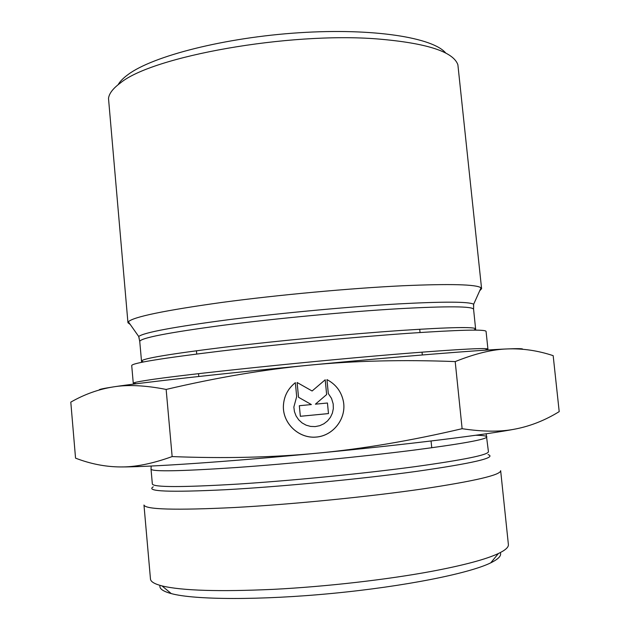 <?xml version="1.0" encoding="UTF-8"?>
<svg xmlns="http://www.w3.org/2000/svg" width="630" height="630" viewBox="0 0 630 630"><rect width="100%" height="100%" fill="white"/><g stroke="black" fill="none" stroke-linecap="round" stroke-linejoin="round"><path stroke-width="0.94" d="M484.809 350.209L487.927 349.107L486.069 331.388C485.486 329.199 459.301 329.86 407.523 333.372C353.288 337.192 276.995 344.421 220.146 351.154C161.965 358.218 132.489 363.006 131.709 365.51L133.269 383.253L136.545 383.741M99.264 389.986C98.532 389.482 103.226 388.458 113.337 386.907C140.435 382.709 220.768 373.677 309.613 365.14C398.451 356.556 479.611 350.02 507.607 348.918C518.34 348.469 523.325 348.579 522.569 349.24M326.962 379.622C335.877 384.292 341.358 391.561 343.421 401.444C346.681 418.477 333.309 435.913 316.008 437.102C298.738 438.622 282.807 423.502 283.366 406.161C283.815 396.506 287.808 388.671 295.352 382.662L296.683 396.593L293.848 407.074L294.446 411.658L296.084 415.981L298.683 419.808L302.085 422.927L306.125 425.171L310.574 426.416L315.181 426.597L319.709 425.699L323.907 423.769L327.545 420.927L330.427 417.312L332.388 413.13L333.333 408.602L333.207 403.98L331.53 398.404L328.309 393.553L326.962 379.622C335.869 384.3 341.342 391.569 343.397 401.436C346.665 418.47 333.301 435.881 316.016 437.07C298.746 438.598 282.831 423.486 283.39 406.161L283.39 406.161C283.831 396.514 287.823 388.686 295.36 382.686M299.344 405.72L300.352 416.28L328.474 413.579L327.45 403.019L328.482 413.587L300.345 416.296L299.329 405.72L311.377 404.562L298.525 397.27L297.108 382.497L312.102 390.994L325.206 379.788L326.639 394.561L315.402 404.176L327.458 403.011M315.402 404.176L326.631 394.561L325.198 379.795L312.11 390.994L297.124 382.505L298.533 397.27L311.377 404.562M516.057 428.888C488.431 434.424 407.295 444.559 318.079 453.096C363.156 448.804 411.169 440.669 462.121 428.699C483.344 431.897 501.322 431.967 516.057 428.888C531.011 425.888 545.399 420.139 559.204 411.626L553.172 355.659C537.949 350.603 522.758 348.358 507.607 348.918C492.652 349.343 475.185 353.572 455.199 361.589C402.995 359.588 354.469 360.769 309.613 365.14C264.75 369.416 216.925 377.52 166.147 389.434C145.396 385.347 127.796 384.505 113.337 386.907C98.658 389.23 84.475 394.301 70.796 402.129L75.545 458.144C90.429 463.885 105.344 466.822 120.298 466.94C135.048 467.176 152.334 463.727 172.147 456.577C224.367 458.632 273.01 457.474 318.079 453.096C228.863 461.711 147.877 467.161 120.298 466.94M455.199 361.589L462.121 428.699M166.147 389.434L172.147 456.577M445.835 53.156C433.338 37.642 373.543 27.901 299.155 32.744C224.808 37.501 152.578 56.094 127.961 74.624C123.275 78.057 119.991 81.428 118.117 84.711M130.252 324.481L127.953 322.741L108.502 98.398C109.108 93.492 113.077 88.35 120.417 82.963C152.129 56.393 288.768 31.728 377.787 38.973C426.565 43.068 453.261 51.66 457.884 64.756L481.596 288.69L479.674 290.839M127.953 322.741L128.347 321.773C133.371 316.874 164.595 310.425 222.036 302.416C277.932 294.919 350.508 288.241 402.72 285.76C450.363 283.689 476.469 284.374 481.029 287.815L481.596 288.69M159.981 585.365C159.091 588.577 162.863 591.318 171.281 593.602C194.418 599.925 260.277 600.359 332.475 593.389C404.673 586.451 469.24 573.457 490.754 562.842C498.582 558.991 501.756 555.581 500.275 552.597M508.386 544.525C508.709 547.194 505.378 550.195 498.385 553.526C486.037 559.33 463.767 565.275 431.566 571.363C386.836 579.679 326.332 586.609 273.711 589.333C219.161 591.814 181.92 590.68 162.005 585.916C154.507 583.978 150.665 581.671 150.468 578.994L143.971 505.024C145.357 509.544 175.549 510.371 234.541 507.512C292.147 504.37 369.007 496.755 423.226 488.841C474.949 481.021 500.755 474.973 500.653 470.673L508.386 544.525M487.974 350.004L487.927 349.107C487.431 347.736 461.294 349.075 409.524 353.131C320.583 360.139 180.747 374.74 146.735 380.323C137.663 381.733 133.174 382.709 133.269 383.253L133.395 384.142M473.823 330.128L475.634 328.923C474.981 326.702 450.072 327.214 400.916 330.459C349.745 333.987 278.176 340.767 224.768 347.177C170.045 353.926 142.286 358.565 141.49 361.1L143.49 361.935M141.616 362.313L139.75 341.46C140.466 338.003 168.131 332.616 222.752 325.316C276.058 318.441 347.547 311.7 398.727 308.716C447.891 306.03 472.847 306.235 473.587 309.314L473.673 304.219C469.003 301.613 444.095 301.494 398.955 303.88C349.532 306.66 281.193 313 228.28 319.741C173.849 326.907 143.987 332.49 138.695 336.475L139.191 338.247M473.524 306.054L473.673 304.219L481.029 287.815M486.163 433.786L488.431 451.686C488.344 454.891 463.751 459.9 414.634 466.712C363.471 473.602 291.446 480.682 237.416 484.116C182.015 487.384 153.657 487.36 152.35 484.053L151.035 469.185C152.287 471.783 180.566 471.24 235.88 467.555C289.839 463.759 361.809 456.711 412.981 450.23C462.097 443.851 486.73 439.394 486.88 436.842C486.651 435.928 482.958 435.401 475.808 435.251M153.24 486.833C145.317 491.471 169.415 492.44 225.532 489.723C280.846 486.714 360.407 479.084 415.839 471.476C473.138 463.278 497.22 457.648 488.085 454.592M475.737 330.136L473.587 309.314M139.75 341.46L138.695 336.475L128.347 321.773M490.754 562.842L498.385 553.526M171.281 593.602L162.005 585.916M196.442 350.745L196.741 354.021M198.529 373.669L198.781 376.488M419.714 329.246L420.045 332.514M422.037 352.146L422.32 354.966M431.062 440.992L431.755 447.765M151.161 466.042L151.035 469.185"/></g></svg>

